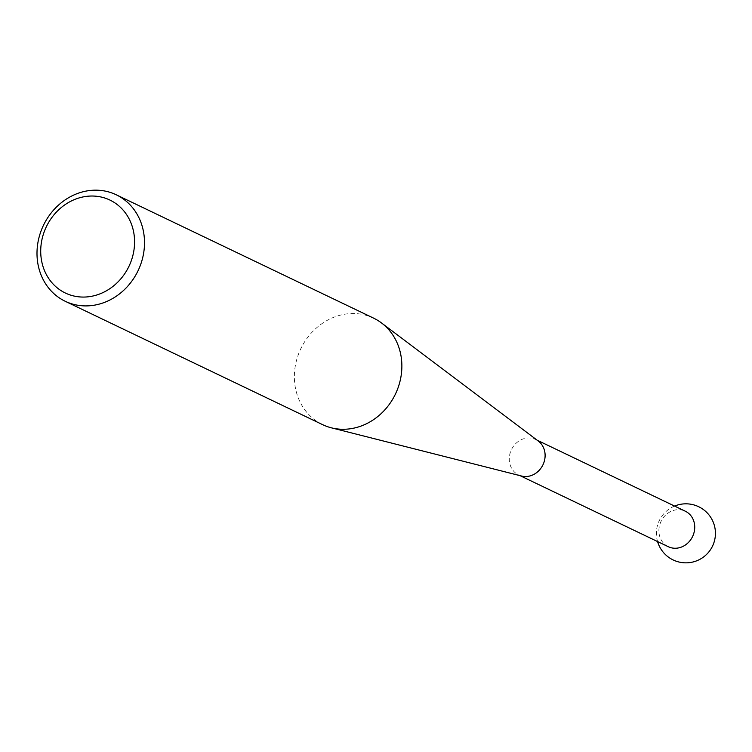 <?xml version="1.0" encoding="UTF-8"?>
<svg xmlns="http://www.w3.org/2000/svg" width="752" height="752" viewBox="0 0 752 752"><rect width="100%" height="100%" fill="white"/><g stroke="black" fill="none" stroke-linecap="round" stroke-linejoin="round"><path stroke-width="0.56" stroke-dasharray="3.76 2.82" d="M521.597 476.044A19.684 17.484 115.6 0 1 518.683 474.991A19.684 17.484 115.6 0 1 511.999 448.559A19.684 17.484 115.6 0 1 535.697 439.497A19.684 17.484 115.6 0 1 538.347 441.104M668.312 546.713A19.684 17.484 115.6 0 1 667.306 546.196A19.684 17.484 115.6 0 1 661.628 520.281A19.684 17.484 115.6 0 1 685.326 511.219M373.641 318.162A59.041 52.461 -64.4 0 0 302.548 345.337A59.041 52.461 -64.4 0 0 322.599 424.645M535.697 439.497L537.097 440.174M674.582 506.077A29.525 29.525 0 0 0 657.568 541.572M518.683 474.991L520.083 475.668"/><path stroke-width="1.13" d="M381.574 322.993L538.347 441.104A19.684 17.484 115.6 0 1 542.38 465.939A19.684 17.484 115.6 0 1 521.597 476.044L331.331 427.813A59.041 52.461 -64.4 0 0 393.681 397.47A59.041 52.461 -64.4 0 0 381.574 322.993A59.041 52.461 -64.4 0 0 373.641 318.162L116.269 194.796A59.041 52.461 115.6 0 1 136.319 274.104A59.041 52.461 115.6 0 1 65.227 301.279A59.041 52.461 115.6 0 1 45.186 221.962A59.041 52.461 115.6 0 1 116.269 194.796M537.097 440.174L685.326 511.219A19.684 17.484 115.6 0 1 686.322 511.745A19.684 17.484 115.6 0 1 692 537.661A19.684 17.484 115.6 0 1 668.312 546.713L520.083 475.668M127.426 269.301A51.54 45.806 -64.4 0 0 112.546 201.442A51.54 45.806 -64.4 0 0 47.865 223.786A51.54 45.806 -64.4 0 0 62.745 291.654A51.54 45.806 -64.4 0 0 127.426 269.301M65.227 301.279L322.599 424.645A59.041 52.461 -64.4 0 0 331.331 427.813M657.568 541.572A29.525 29.525 0 0 0 711.542 547.992A29.525 29.525 0 0 0 674.582 506.077"/></g></svg>
